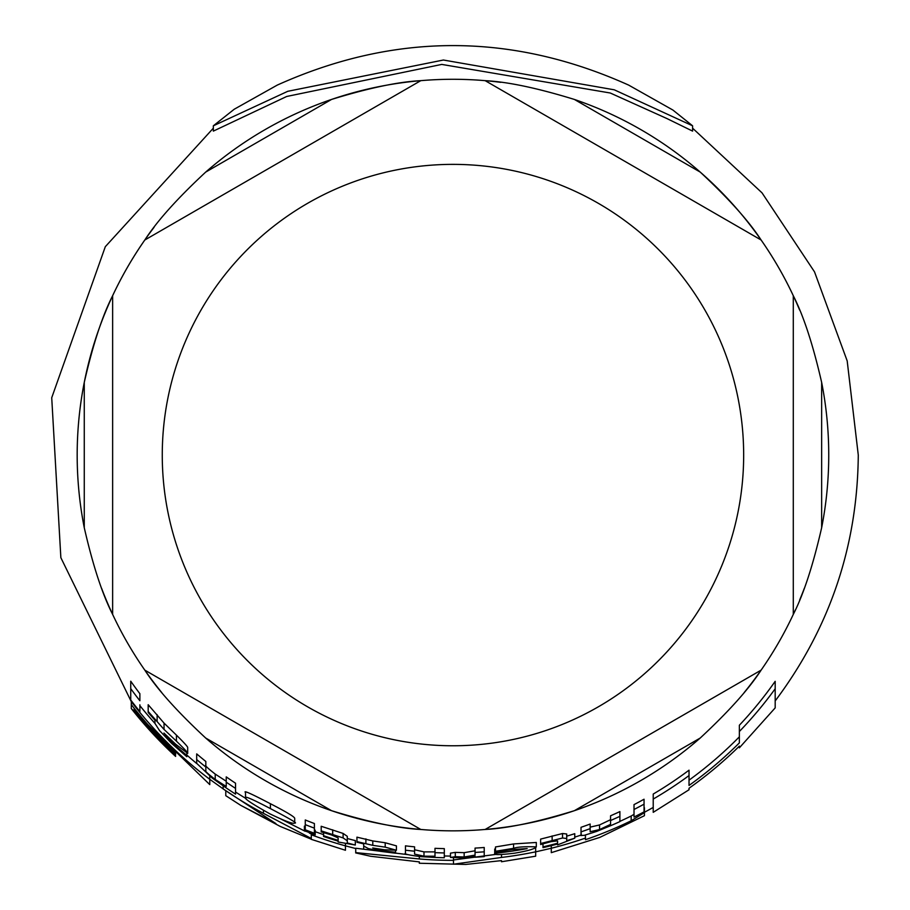 <?xml version="1.0" encoding="UTF-8"?>
<svg xmlns="http://www.w3.org/2000/svg" width="910" height="910" viewBox="0 0 910 910"><rect width="100%" height="100%" fill="white"/><g stroke="black" fill="none" stroke-linecap="round" stroke-linejoin="round"><path stroke-width="1.36" d="M574.392 99.44A375.784 375.784 0 0 1 700.222 172.092C728.614 198.482 748.907 221.119 761.113 240.001L485.144 80.66L761.113 240.001A375.784 375.784 0 0 1 793.292 295.727C803.541 315.736 812.994 344.628 821.65 382.416A375.784 375.784 0 0 1 821.65 527.72C812.994 565.497 803.541 594.389 793.292 614.398A375.784 375.784 0 0 1 761.113 670.135L485.144 829.465L761.113 670.135C748.907 689.018 728.614 711.654 700.222 738.033A375.784 375.784 0 0 1 574.392 810.685C537.344 822.083 507.598 828.339 485.144 829.465A375.784 375.784 0 0 1 420.784 829.465L144.815 670.135L420.784 829.465C398.33 828.339 368.584 822.083 331.536 810.685A375.784 375.784 0 0 1 205.694 738.033C177.302 711.654 157.009 689.018 144.815 670.135A375.784 375.784 0 0 1 112.635 614.398L112.635 295.727L112.635 614.398C102.375 594.389 92.922 565.497 84.266 527.72A375.784 375.784 0 0 1 84.266 382.416C92.922 344.628 102.375 315.736 112.635 295.727A375.784 375.784 0 0 1 144.815 240.001L420.784 80.66L144.815 240.001C157.009 221.119 177.302 198.482 205.694 172.092A375.784 375.784 0 0 1 331.536 99.44C368.584 88.054 398.33 81.786 420.784 80.66A375.784 375.784 0 0 1 485.144 80.66C507.598 81.786 537.344 88.054 574.392 99.44L700.222 172.092A375.784 375.784 0 0 1 751.796 227.227M84.266 527.72L84.266 382.416A375.784 375.784 0 0 1 154.052 227.318M205.694 172.092L331.536 99.44A375.784 375.784 0 0 1 405.064 82.344M405.189 82.332A375.784 375.784 0 0 1 500.739 82.332M804.281 588.417A375.784 375.784 0 0 1 799.697 599.94M795.317 609.996A375.784 375.784 0 0 1 793.292 614.398L793.292 295.727L793.292 614.398M761.113 670.135A375.784 375.784 0 0 1 751.865 682.807M751.796 682.898A375.784 375.784 0 0 1 744.107 692.646M700.222 738.033L574.392 810.685A375.784 375.784 0 0 1 485.144 829.465M420.784 829.465A375.784 375.784 0 0 1 405.189 827.793M405.064 827.782A375.784 375.784 0 0 1 331.536 810.685L205.694 738.033M161.809 692.646A375.784 375.784 0 0 1 154.131 682.898M154.052 682.807A375.784 375.784 0 0 1 144.815 670.135M112.635 614.398A375.784 375.784 0 0 1 110.599 609.996A375.784 375.784 0 0 1 106.277 600.054M106.231 599.94A375.784 375.784 0 0 1 101.636 588.417M751.865 227.318A375.784 375.784 0 0 1 799.651 310.071M485.144 80.66A375.784 375.784 0 0 0 420.784 80.66A375.784 375.784 0 0 1 485.144 80.66M793.292 295.727A375.784 375.784 0 0 0 761.113 240.001M144.815 240.001A375.784 375.784 0 0 0 112.635 295.727M551.289 852.659L599.781 837.416L644.428 815.69L644.428 812.619L631.176 820.774A406.815 406.815 0 0 1 585.448 839.702L585.448 838.099A405.291 405.291 0 0 1 551.289 848.245L551.289 852.522M245.518 797.604C243.994 798.502 252.15 803.928 269.974 813.881C285.444 821.332 293.68 824.358 294.703 822.958C298.218 823.709 290.108 818.92 270.395 808.592C253.344 799.651 245.052 796 245.518 797.604L245.518 792.564C242.924 789.971 251.217 793.691 270.395 803.712C286.286 811.891 294.396 816.748 294.703 818.272L294.703 822.958M363.704 846.027L368.288 848.564L380.278 851.316L395.577 853.239L395.577 852.272L381.028 850.657L372.69 847.972L384.373 849.758L396.43 850.236L385.203 847.153L372.793 845.344L356.936 841.613L356.936 842.262L363.704 843.877L363.704 848.564M495.495 851.294L495.495 852.306L512.182 849.53L527.174 848.586A400.457 400.457 0 0 1 494.71 853.341L494.71 853.466C493.629 855.036 500.329 854.934 514.81 853.148C527.868 850.918 535.034 848.825 536.308 846.869C524.877 846.471 517.301 846.948 513.57 848.325L495.495 851.294L495.495 846.948L513.57 843.945L536.308 842.467L536.308 846.869M139.878 705.648A401.014 401.014 0 0 0 154.95 723.393L159.534 730.582L171.524 743.311L186.812 756.722L186.812 755.448L172.274 742.947L163.925 733.051L175.619 744.153L187.676 753.355C188.404 753.253 184.662 749.192 176.438 741.172L164.039 729.422L148.182 711.472L148.182 712.462L154.95 720.254L154.95 723.393L154.95 720.254M692.59 125.807L672.877 110.03L628.673 85.108C511.545 32.43 394.405 32.419 277.266 85.096L234.257 109.223L213.338 125.807L287.787 91.296L443.397 60.026L614.261 89.806L692.59 125.807L692.59 131.108L666.996 118.584L610.246 93.002L441.748 64.417L286.707 96.471L213.338 131.108L213.338 125.807M689.029 780.166A401.765 401.765 0 0 0 739.364 736.827M653.221 794.055A393.723 393.723 0 0 0 689.029 770.178L689.029 775.559A398.045 398.045 0 0 1 653.221 799.071L653.221 794.055M644.428 812.3L653.221 807.443L653.221 799.071L653.221 812.186M739.364 725.236A393.723 393.723 0 0 0 775.183 681.328L775.183 688.779A398.045 398.045 0 0 1 739.364 731.504L739.364 725.236M574.756 837.132A401.014 401.014 0 0 0 581.024 835.084M619.892 821.377A402.55 402.55 0 0 0 631.176 816.008L634.02 814.325M315.19 831.672A401.014 401.014 0 0 0 323.573 834.629M280.803 818.989L305.089 831.239M309.389 833.116L311.288 833.924M235.554 792.03A401.014 401.014 0 0 0 246.041 798.57M186.812 755.027A401.014 401.014 0 0 0 196.708 763.524M356.936 841.613L356.936 837.154L372.793 840.931L385.203 842.762L396.43 845.868L396.43 850.236M495.495 849.826L494.71 849.132M590.158 827.144L599.553 824.938L610.564 819.705M581.024 834.936L581.024 827.304A393.655 393.655 0 0 0 590.158 824.039L590.158 828.646A397.977 397.977 0 0 1 581.024 831.877L581.353 835.482L584.277 835.323L596.664 831.421L610.564 825.723A402.766 402.766 0 0 0 619.892 821.616L619.892 816.35A397.977 397.977 0 0 1 610.564 820.513L610.564 824.38L599.553 829.556L590.158 831.729L590.158 828.646M610.564 824.38L610.564 815.792A393.655 393.655 0 0 0 619.892 811.583L619.892 816.35M148.182 711.472L148.182 704.715L164.039 723.109L176.438 735.132C184.195 742.81 187.938 746.951 187.676 747.554L187.676 753.355M226.237 782.145L226.237 776.878A393.655 393.655 0 0 0 235.554 783.237L235.554 788.413A397.977 397.977 0 0 1 226.237 782.145L226.237 786.479L215.226 779.438C207.787 773.728 204.659 770.815 205.831 770.702L205.831 767.016A397.977 397.977 0 0 1 196.696 759.566L196.696 763.342L212.326 778.164L226.237 787.958A402.766 402.766 0 0 0 235.554 794.123L235.554 789.004M205.831 765.208C204.636 765.31 207.776 768.267 215.226 774.091L226.237 781.246M196.696 759.566L196.696 753.889A393.655 393.655 0 0 0 205.831 761.477L205.831 770.702M434.991 852.636L434.991 848.313A393.655 393.655 0 0 0 444.308 848.632L444.308 852.954A397.977 397.977 0 0 1 434.991 852.636L434.991 856.208L423.98 856.185L414.585 854.103L414.585 851.191A397.977 397.977 0 0 1 405.45 850.202L405.45 853.125C403.721 853.978 408.931 855.161 421.091 856.663L434.991 857.436A402.766 402.766 0 0 0 444.308 857.743L444.308 853.443M414.585 849.769L423.98 851.874L434.991 851.896M405.45 850.202L405.45 845.845A393.655 393.655 0 0 0 414.585 846.846L414.585 854.103M347.279 838.485A397.715 397.715 0 0 0 355.321 840.601L355.321 845.037A402.015 402.015 0 0 1 347.279 842.944L347.279 840.794L343.104 837.928L321.196 830.864L321.196 831.899L331.57 834.982L338.145 837.939L338.145 840.339A402.015 402.015 0 0 1 323.573 835.687L323.573 836.483A402.766 402.766 0 0 0 338.145 841.124L338.145 841.989L355.321 845.037M321.196 830.864L321.196 826.28L343.104 833.435L347.279 836.324L347.279 842.944M566.714 840.647L566.714 836.165A397.715 397.715 0 0 0 574.756 833.674L574.756 838.19A402.015 402.015 0 0 1 566.714 840.647L566.714 838.497L562.539 838.008L540.631 843.524L540.631 844.526L551.005 841.659L557.58 840.84L557.58 843.229L557.58 840.84M540.631 843.524L540.631 839.1L562.539 833.514L566.714 833.992L566.714 838.497M130.744 688.654L130.744 681.215A393.655 393.655 0 0 0 139.878 693.693L139.878 700.757A397.977 397.977 0 0 1 130.744 688.654L130.744 700.006A404.745 404.745 0 0 0 139.878 711.586L139.878 704.772M634.02 812.266L634.02 804.611A393.655 393.655 0 0 0 644.053 799.23L644.053 804.167A397.977 397.977 0 0 1 634.02 809.479L634.02 817.066A404.745 404.745 0 0 0 644.053 811.868L644.053 804.167M305.271 824.631L305.271 819.967A393.655 393.655 0 0 0 314.394 823.527L314.394 828.145A397.977 397.977 0 0 1 305.271 824.631L305.271 829.784A402.766 402.766 0 0 0 314.394 833.253L314.394 828.669M475.054 848.097A393.655 393.655 0 0 0 484.222 847.483L484.222 851.817A397.977 397.977 0 0 1 475.054 852.431L475.054 848.097M475.054 855.116L475.054 852.431L475.054 855.116L464.157 856.97L455.284 856.685L450.473 857.436L450.473 853.148L455.284 852.374L464.157 852.67L475.054 850.793M314.394 829.715L315.19 830.25L315.19 834.823L304.406 830.728L315.19 834.823M304.406 830.728L304.406 826.121L305.271 826.2M453.476 859.961L496.325 854.342M444.308 855.98A401.014 401.014 0 0 0 450.473 856.071M535.66 856.06L535.66 851.828A405.291 405.291 0 0 1 501.501 857.436L453.476 864.216L453.476 860.36A405.291 405.291 0 0 1 419.317 858.96L355.73 852.613L355.73 848.234L407.487 854.592M355.685 852.909L370.62 856.264L419.317 861.895L419.317 863.112M419.317 863.249L465.749 864.432L501.501 860.621L501.501 861.611M535.66 851.828L535.66 847.676M501.501 857.436L501.501 854.535M453.476 860.36L453.476 857.675M419.317 858.96L419.317 856.503M450.473 857.436L461.302 857.834L475.054 856.253L475.054 857.231A402.766 402.766 0 0 0 484.222 856.617L484.222 851.817M455.284 856.685L455.284 852.374M562.539 838.008L562.539 833.514M557.58 843.229A402.015 402.015 0 0 1 542.997 846.869L542.997 843.832M542.997 846.869L542.997 847.642A402.766 402.766 0 0 0 557.58 844.014L557.58 844.867L574.756 838.19M323.573 835.687L323.573 832.559M343.104 837.928L343.104 833.435M164.039 729.422L164.039 723.109M186.812 755.448L186.812 753.218M494.71 853.341L494.71 849.007M395.577 852.272L395.577 850.588M372.793 845.344L372.793 840.931M209.778 784.454L209.778 776.219M175.607 756.403L175.607 756.403A409.546 409.546 0 0 1 131.29 708.56L131.29 704.602A407.111 407.111 0 0 0 175.607 753.082L175.607 754.777L175.607 753.082M175.607 754.777A408.351 408.351 0 0 1 134.134 710.221L134.134 711.574A409.204 409.204 0 0 0 175.607 755.937M223.155 788.868L209.778 779.313A405.291 405.291 0 0 1 131.29 701.621L131.29 700.723M131.29 701.621L131.29 704.602M134.134 710.221L134.134 708.219M345.447 850.133L345.447 843.445M355.73 848.541L345.447 845.856A405.291 405.291 0 0 1 311.288 834.788L311.288 838.474L263.434 813.312A405.291 405.291 0 0 1 223.155 788.913L275.912 823.584L240.752 805.361L280.223 826.428L311.288 839.202M240.752 805.361L225.782 795.693L225.782 790.995M311.288 834.788L311.288 833.822M263.434 813.312L263.434 810.389M223.155 788.913L223.155 785.523M585.448 838.099L585.448 835.062M631.176 820.774L631.176 816.008M551.289 848.245L551.289 845.652M644.428 812.619L644.428 807.761M775.183 707.673L775.183 688.779M689.029 789.596L689.029 788.253A408.34 408.34 0 0 0 739.364 746.132L739.364 747.656M739.364 731.504L739.364 742.89A406.042 406.042 0 0 1 689.029 785.444L689.029 775.559M162.264 455.068A290.7 290.7 0 0 1 452.964 164.369A290.7 290.7 0 0 1 743.663 455.068A290.7 290.7 0 0 1 452.964 745.768A290.7 290.7 0 0 1 162.264 455.068M821.65 382.416L821.65 527.72M309.855 832.366L309.855 831.558M464.157 856.97L464.157 852.67M552.131 840.396L552.131 835.926M332.696 834.345L332.696 829.795M423.98 856.185L423.98 851.874M215.226 779.438L215.226 774.091M157.123 721.141L157.123 714.623M176.438 741.172L176.438 735.132M172.274 742.947L172.274 741.07M599.553 829.556L599.553 824.938M513.57 848.325L513.57 843.945M385.203 847.153L385.203 842.762M381.028 850.657L381.028 849.292M365.888 843.308L365.888 838.872M270.395 808.592L270.395 803.712M692.59 128.173L762.023 192.852L814.507 271.851L847.187 360.906L858.278 455.068C857.504 546.091 829.806 628.048 775.183 700.939M213.338 128.173L105.321 246.678L51.722 397.727L60.856 557.682L131.29 701.655M551.289 848.268L535.66 851.851M535.66 856.196L501.501 861.747M581.024 831.877L581.024 835.619M209.778 784.613L131.256 708.537M345.447 850.27L311.288 839.35M775.183 707.889L739.364 747.838M689.029 789.755L653.221 812.334"/></g></svg>

